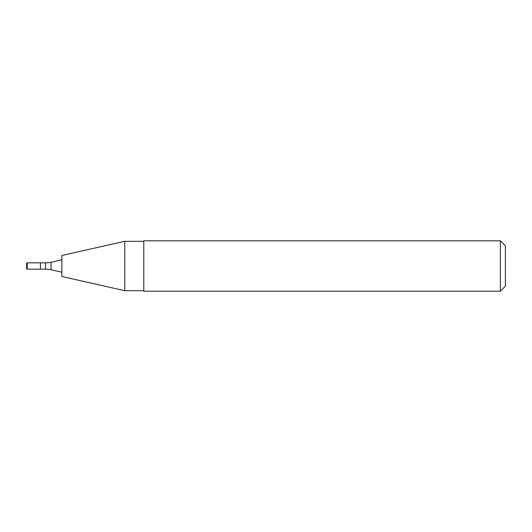 <?xml version="1.0" encoding="UTF-8"?>
<svg xmlns="http://www.w3.org/2000/svg" width="532" height="532" viewBox="0 0 532 532"><rect width="100%" height="100%" fill="white"/><g stroke="black" fill="none" stroke-linecap="round" stroke-linejoin="round"><path stroke-width="0.8" d="M500.359 291.197L505.4 286.163L505.4 245.837L500.359 240.803L143.78 240.803L143.78 291.197L500.359 291.197L500.359 240.803M143.78 241.302L124.754 241.302L124.754 290.698L143.78 290.698M124.754 290.698L61.878 276.52L61.878 255.48L124.754 241.302M45.499 269.152L45.499 262.848L40.459 262.848L40.459 269.152L45.499 269.152A25.197 25.197 0 0 1 51.045 269.764L61.878 272.211M45.499 262.848A25.197 25.197 0 0 0 51.045 262.236L61.878 259.789M27.232 269.152L40.459 269.152L40.459 262.848L27.232 262.848A0.632 0.632 0 0 0 26.6 263.48L26.6 268.52A0.632 0.632 0 0 0 27.232 269.152L27.232 262.848M51.045 269.764L51.045 262.236"/></g></svg>
